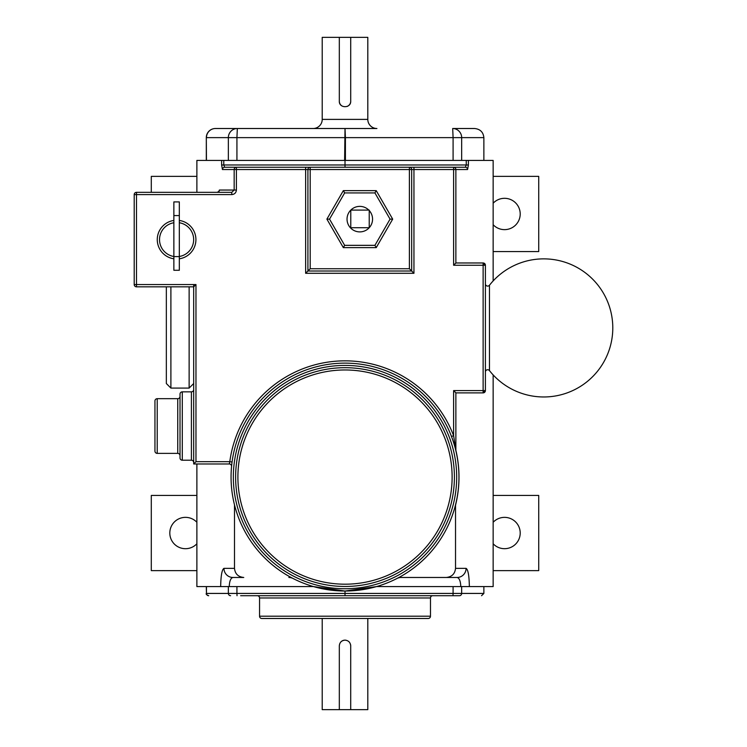 <?xml version="1.0" encoding="UTF-8"?>
<svg xmlns="http://www.w3.org/2000/svg" width="747" height="747" viewBox="0 0 747 747"><rect width="100%" height="100%" fill="white"/><g stroke="black" fill="none" stroke-linecap="round" stroke-linejoin="round"><path stroke-width="1.12" d="M489.472 370.615A69.051 69.051 0 0 0 612.792 327.924A69.051 69.051 0 0 0 489.472 285.223L489.472 370.615A2.278 2.278 0 0 0 485.401 372.025M489.472 285.223A2.278 2.278 0 0 1 485.401 283.813M453.093 160.418L453.093 137.625L345.413 137.625L345.011 128.512L215.425 128.512L376.918 128.512A9.113 9.113 0 0 1 367.804 119.389L367.804 37.35L339.315 37.35L339.315 101.162C338.961 108.511 351.062 108.511 350.707 101.162L350.707 37.35M313.105 128.512A9.113 9.113 0 0 0 322.218 119.389L322.218 37.35L339.315 37.35M206.312 160.418L206.312 137.625L206.452 160.418M345.011 367.692A109.389 109.389 0 0 1 454.4 477.081A109.389 109.389 0 0 1 345.011 586.47A109.389 109.389 0 0 1 235.622 477.081A109.389 109.389 0 0 1 345.011 367.692A109.389 109.389 0 0 0 235.622 477.081A109.389 109.389 0 0 0 345.011 586.47M193.688 389.57A2.278 2.278 0 0 1 191.409 391.848L182.296 391.848A2.278 2.278 0 0 0 180.018 394.127L180.018 457.939A2.278 2.278 0 0 0 182.296 460.217L191.409 460.217L191.409 391.848M193.688 462.496A2.278 2.278 0 0 0 191.409 460.217M430.477 597.983L259.554 597.983L259.554 616.21A2.278 2.278 0 0 0 261.833 618.488L428.199 618.488A2.278 2.278 0 0 0 430.477 616.21L430.477 597.983A2.278 2.278 0 0 1 432.756 595.704M259.554 597.983A2.278 2.278 0 0 0 257.276 595.704M177.739 453.382L177.739 398.683L157.225 398.683A2.278 2.278 0 0 0 154.946 400.962L154.946 451.104A2.278 2.278 0 0 0 157.225 453.382L177.739 453.382A2.278 2.278 0 0 1 180.018 455.661M177.739 398.683A2.278 2.278 0 0 0 180.018 396.405M493.151 570.633L538.727 570.633L538.727 495.429L493.151 495.429L493.151 586.582L376.535 586.582L345.011 591.026A113.946 113.946 0 0 1 232.065 462.001A113.946 113.946 0 0 1 451.487 436.5A113.946 113.946 0 0 1 345.011 591.026L313.497 586.582L196.881 586.582L196.881 495.429L151.296 495.429L151.296 570.633L196.881 570.633M368.803 210.094A12.764 12.764 0 0 0 347.999 224.007A12.764 12.764 0 0 0 369.223 227.732A12.764 12.764 0 0 0 369.223 210.533M367.804 618.488L367.804 709.65L350.707 709.65L350.707 645.838A5.696 5.696 0 0 0 350.604 644.726M346.132 640.254A5.696 5.696 0 0 0 345.011 640.142C341.547 640.478 339.652 642.383 339.315 645.838L339.315 709.65L322.218 709.65L322.218 618.488M350.707 645.838C350.38 642.383 348.475 640.478 345.011 640.142A5.696 5.696 0 0 0 341.846 641.103M234.493 568.355C235.09 573.855 238.172 576.889 243.755 577.468L232.924 577.468A9.113 8.973 90 0 1 223.951 568.355L234.493 568.355L234.493 504.841C231.346 492.217 230.365 479.425 231.561 466.464L231.691 465.166M493.151 224.726A15.668 15.668 0 0 0 520.211 213.969A15.668 15.668 0 0 0 493.151 203.221M493.151 543.779A15.668 15.668 0 0 0 520.211 533.031A15.668 15.668 0 0 0 493.151 522.274M196.881 522.274A15.668 15.668 0 0 0 169.812 533.031A15.668 15.668 0 0 0 196.881 543.779M179.327 256.492A17.097 17.097 0 0 0 179.327 222.746M193.688 284.551L193.688 285.849M193.688 383.528L189.131 388.085L189.131 286.829M170.895 286.829L170.895 388.085L166.338 383.528L166.338 286.829M170.895 388.085L189.131 388.085M461.665 586.582L461.665 593.426A2.278 2.241 90 0 1 459.424 595.704L240.637 595.704M264.065 595.704L425.958 595.704M449.386 595.704L457.622 595.704M173.864 222.746A17.097 17.097 0 0 0 173.864 256.492M374.919 245.343L390.055 219.132L374.919 192.922L344.656 192.922L329.53 219.132L344.656 245.343L374.919 245.343L376.236 247.621L343.34 247.621L344.656 245.343M236.93 586.582L236.93 593.426L345.011 593.426L345.011 591.026A113.946 113.946 0 0 1 232.065 462.001L229.805 461.693L229.292 463.971A2.278 2.278 0 0 1 231.561 466.464A2.278 2.278 0 0 0 229.292 463.971L193.688 463.971L193.688 286.829L195.966 284.551L195.966 461.693L229.805 461.693A116.224 116.224 0 0 1 453.616 435.688L453.616 390.597L483.122 390.597L483.122 265.25L453.616 265.25L455.931 262.972L483.122 262.972L485.401 265.25L485.401 390.597L483.122 390.597L483.122 392.875L455.931 392.875L453.616 390.597M196.881 192.324L196.881 160.418L493.151 160.418L493.151 251.571L538.727 251.571L538.727 176.367L493.151 176.367M196.881 176.367L151.296 176.367L151.296 192.324M493.151 251.571L493.151 280.928M493.151 374.919L493.151 495.429M196.881 463.971L196.881 495.429M350.707 709.65L339.315 709.65M455.53 505.261L455.633 504.43C459.975 486.577 460.059 468.696 455.894 450.796A2.278 1.802 166.7 0 1 455.866 450.273C460.143 468.63 460.031 486.96 455.53 505.261L455.53 568.355L466.081 568.355A9.113 8.973 -90 0 1 457.108 577.468L401.176 577.468L457.108 577.468C459.321 578.047 460.554 581.091 460.787 586.582M345.011 160.418L345.011 164.975L466.259 164.975L466.259 160.418M452.822 440.188L451.487 436.5L453.616 435.688L455.866 450.273L455.866 392.838M483.869 586.582L483.869 593.426L481.554 595.704M229.245 586.582C229.478 581.091 230.702 578.047 232.924 577.468L243.755 577.468M288.856 577.468A9.113 9.113 0 0 1 293.011 578.477M446.267 577.468C451.851 576.889 454.942 573.855 455.53 568.355M397.012 578.477A9.113 9.113 0 0 1 401.176 577.468M453.616 265.25L453.616 169.532L413.95 169.532L413.95 167.253L409.393 167.253L453.616 167.253A2.278 2.241 90 0 1 455.866 169.532L455.866 263.009M413.95 167.253L409.393 167.253L409.393 169.532L310.192 169.532L310.192 167.253L409.393 167.253A2.278 2.278 0 0 1 411.672 169.532L413.95 169.532L413.95 273.29L409.393 268.733L409.393 169.532L411.672 169.532L411.672 271.012L307.913 271.012L307.913 169.532A2.278 2.278 0 0 1 310.192 167.253L224.688 167.253L236.407 167.253L224.688 167.253L223.773 164.975L345.011 164.975L345.011 167.253M310.192 167.253L305.635 167.253L310.192 167.253M483.869 160.418L483.869 137.625L461.665 137.625L461.665 160.418M452.691 128.512A9.113 8.973 -90 0 1 461.665 137.625L453.093 137.625L452.691 128.512L474.597 128.512C480.19 129.091 483.281 132.126 483.869 137.625M339.315 101.162A5.696 5.696 0 0 0 341.846 105.897M347.196 106.419A5.696 5.696 0 0 0 350.707 101.162M231.775 194.603L136.486 194.603L136.486 284.551L134.208 284.551L134.208 194.603A2.278 2.278 0 0 1 136.486 192.324L231.775 192.324L231.775 194.603C234.567 194.313 236.108 192.791 236.407 190.046L234.166 190.046L234.166 169.532L222.447 169.532A2.278 2.241 90 0 1 224.688 167.253M350.782 210.094L350.782 227.732L369.223 227.732L369.223 210.094L350.782 210.094M179.327 215.575L173.864 215.575L173.864 201.905L179.327 201.905L179.327 270.274L173.864 270.274L173.864 256.594L179.327 256.594M173.864 215.575L173.864 256.594M483.122 392.875L485.401 390.597A2.278 2.278 0 0 1 483.122 392.875A2.278 2.278 0 0 0 485.401 390.597M485.401 265.25A2.278 2.278 0 0 0 483.122 262.972A2.278 2.278 0 0 1 485.401 265.25L483.122 265.25L483.122 262.972M465.334 167.253A2.278 2.241 90 0 1 467.575 169.532L468.397 164.975L466.259 164.975L465.334 167.253L453.616 167.253L453.616 169.532L467.575 169.532M413.95 273.29L305.635 273.29L310.192 268.733L409.393 268.733M193.688 463.971L195.966 461.693M231.775 192.324L234.166 190.046L219.375 190.046L218.778 191.521M218.852 191.503L217.134 192.324A2.278 2.241 90 0 0 219.375 190.046M390.055 219.132L392.689 219.132L376.236 247.621M343.34 247.621L326.897 219.132L329.53 219.132M374.919 192.922L376.236 190.644L392.689 219.132M326.897 219.132L343.34 190.644L344.656 192.922M452.99 595.704L453.093 593.426L345.011 593.426L345.011 595.704M344.619 160.418L345.011 128.512M345.413 160.418L345.413 137.625L236.93 137.625L237.331 128.512A9.113 8.973 -90 0 0 228.358 137.625L206.452 137.625A9.113 8.973 90 0 1 215.425 128.512A9.113 9.113 0 0 0 206.312 137.625M345.011 584.191A107.11 107.11 0 0 0 452.122 477.081A107.11 107.11 0 0 0 345.011 369.97A107.11 107.11 0 0 0 237.901 477.081A107.11 107.11 0 0 0 345.011 584.191M259.554 616.21L430.477 616.21M173.864 258.798A19.375 19.375 0 0 1 173.864 220.449M157.225 398.683L157.225 453.382M182.296 391.848L182.296 460.217M345.011 365.414A111.667 111.667 0 0 1 456.678 477.081A111.667 111.667 0 0 1 345.011 588.748A111.667 111.667 0 0 1 233.344 477.081A111.667 111.667 0 0 1 345.011 365.414M322.218 119.389L367.804 119.389M179.327 220.449A19.375 19.375 0 0 1 179.327 258.798M305.635 273.29L305.635 169.532L236.407 169.532L236.407 190.046M134.208 284.551A2.278 2.278 0 0 0 136.486 286.829L136.486 284.551L195.966 284.551M343.34 190.644L376.236 190.644M305.635 167.253L305.635 169.532L310.192 169.532L310.192 268.733M469.359 586.582C469.153 575.592 468.061 569.513 466.081 568.355M468.397 160.418L468.397 164.975M223.773 160.418L223.773 164.975L221.626 164.975L222.447 169.532M223.951 568.355C221.971 569.513 220.869 575.592 220.664 586.582M221.626 164.975L221.626 160.418M483.869 593.426L453.093 593.426L453.093 586.582M206.452 586.582L206.452 593.426L228.358 593.426L228.358 586.582M228.358 160.418L228.358 137.625L236.93 137.625L236.93 160.418M411.672 169.532A2.278 2.278 0 0 0 409.393 167.253M236.407 167.253A2.278 2.241 90 0 0 234.166 169.532L236.407 169.532L236.407 167.253M134.208 194.603L136.486 194.603L136.486 192.324M206.312 586.582L206.452 593.426A2.278 2.241 90 0 0 208.693 595.704M230.599 595.704A2.278 2.241 -90 0 1 228.358 593.426L236.93 593.426L237.032 595.704M136.486 286.829L193.688 286.829M206.312 593.426C205.761 594.052 206.527 594.808 208.59 595.704"/></g></svg>
